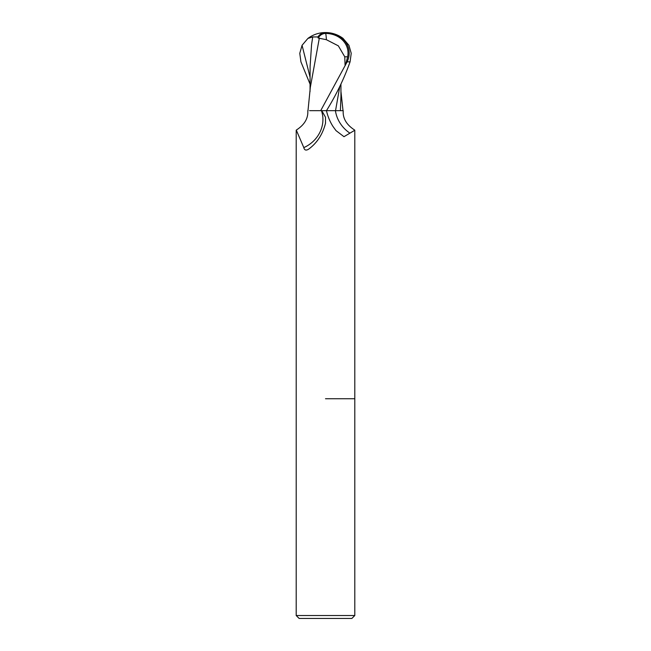 <?xml version="1.0" encoding="UTF-8"?>
<svg xmlns="http://www.w3.org/2000/svg" width="651" height="651" viewBox="0 0 651 651"><rect width="100%" height="100%" fill="white"/><g stroke="black" fill="none" stroke-linecap="round" stroke-linejoin="round"><path stroke-width="0.98" d="M325.5 123.348L325.5 117.237L321.781 110.67L326.42 110.67C327.876 116.651 330.09 121.949 333.035 126.538L336.006 130.623L343.988 136.686L354.795 130.257L354.795 615.52L296.205 615.52L299.135 618.45L351.865 618.45L354.795 615.52M325.5 398.738L354.795 398.738L325.5 398.738M321.431 110.67A30.255 27.676 -33.8 0 1 303.814 147.606L296.286 130.086C304.481 124.837 308.322 118.368 307.793 110.67M325.573 123.023C322.75 134.285 317.061 143.025 308.525 149.234L307.915 149.608M308.525 149.234C305.986 150.731 304.416 150.194 303.814 147.606M349.823 133.097A31.883 29.165 33.8 0 1 335.42 110.67L343.207 110.67C342.678 118.368 346.519 124.837 354.714 130.086M310.063 84.166L300.925 61.845L299.777 53.317L302.064 45.293L307.907 38.425L312.724 36.928L317.908 36.952A28.367 15.225 -107.2 0 1 325.5 32.55A25.373 21.8 167.9 0 1 347.146 61.845L320.691 110.67L326.468 110.67C336.355 94.68 344.224 78.405 350.075 61.845L351.223 53.317L348.936 45.293L342.939 38.303M326.395 39.703L338.341 45.847L344.77 56.8L347.658 56.8A24.233 20.824 -12.1 0 0 325.524 33.437A24.233 20.824 -12.1 0 0 325.435 33.437A27.326 14.664 72.8 0 0 318.144 38.027L326.395 39.703A28.278 1.432 -90 0 0 325.524 33.437M339.773 86.526L335.542 110.67L326.33 110.67M339.358 110.67L335.542 110.67M340.4 110.67L340.953 96.202M343.093 38.425A29.295 29.295 0 0 0 325.5 32.55L325.435 33.437M345.421 65.214L347.658 56.8M344.77 56.8L345.063 65.214M319.348 38.027L310.324 87.324L307.988 110.67M320.691 110.67L309.55 110.67M317.908 36.952L318.144 38.027M312.724 36.928L311.552 44.764L310.096 66.597L310.047 91.531M347.146 61.845L350.075 61.845M302.064 45.293L310.079 77.225M296.205 130.257L296.205 615.52M340.937 84.166L340.953 96.722M340.953 91.531L343.012 110.67M325.5 32.55A29.295 29.295 0 0 0 308.061 38.303"/></g></svg>
